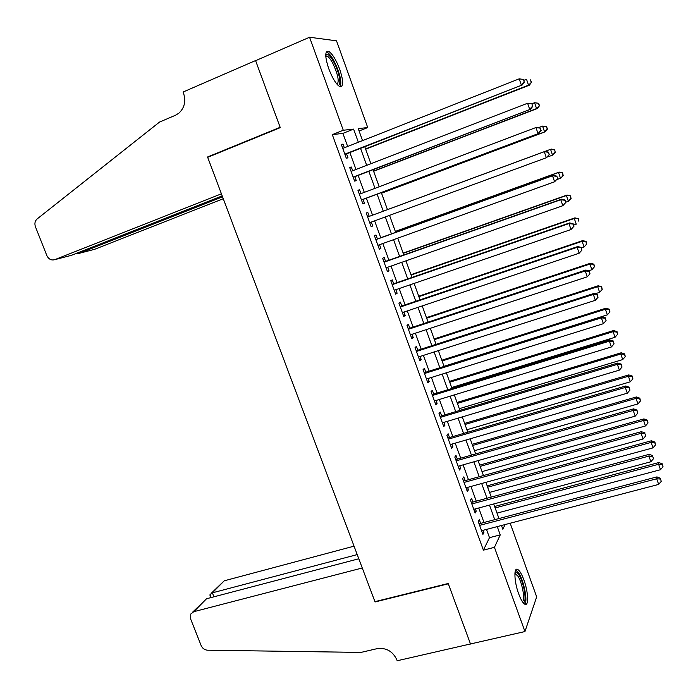 <?xml version="1.0" encoding="UTF-8"?>
<svg xmlns="http://www.w3.org/2000/svg" width="698" height="698" viewBox="0 0 698 698"><rect width="100%" height="100%" fill="white"/><g stroke="black" fill="none" stroke-linecap="round" stroke-linejoin="round"><path stroke-width="1.05" d="M518.666 593.815C514.068 581.547 513.632 566.628 517.803 569.507C519.757 570.781 521.79 574.253 523.884 579.916C528.369 591.887 528.979 607.007 524.713 604.171C522.776 602.915 520.76 599.469 518.666 593.815M328.732 68.683C324.823 56.582 324.788 50.788 328.618 51.303C332.335 53.667 336.035 59.67 339.725 69.303C343.617 81.308 343.643 87.076 339.786 86.613C336.148 84.327 332.457 78.359 328.732 68.683M510.168 523.221L536.675 596.869L524.957 631.55L470.487 643.957L448.212 583.493L374.939 601.65L207.681 157.329L280.282 127.638L255.608 60.674L309.563 37.247L336.506 40.824L367.733 127.559L358.222 128.607L362.559 140.612M359.086 130.997L367.733 127.559M480.66 523.369L479.308 519.652L478.252 521.624L482.911 534.441L483.932 532.408L483.164 530.279M472.921 502.054L471.56 498.311L470.469 500.196L475.146 513.065L476.21 511.128L475.399 508.877M465.147 480.643L463.786 476.882L462.661 478.671L467.355 491.593L468.454 489.752L467.599 487.387M457.347 459.136L455.977 455.366L454.808 457.059L459.52 470.033L460.663 468.288L459.764 465.802M449.503 437.541L448.133 433.755L446.929 435.351L451.658 448.386L452.845 446.729L451.894 444.12M441.633 415.86L440.255 412.047L439.007 413.548L443.762 426.635L444.984 425.082L443.989 422.342M433.728 394.073L432.341 390.252L431.059 391.648L435.831 404.796L437.096 403.339L436.049 400.478M425.789 372.2L424.393 368.361L423.075 369.661L427.865 382.87L429.165 381.509L428.083 378.517M417.814 350.23L416.418 346.374L415.057 347.578L419.873 360.84L421.208 359.575L420.074 356.46M409.805 328.165L408.4 324.291L407.004 325.39L411.837 338.713L413.216 337.553L412.038 334.307M401.769 306.003L400.355 302.121L398.907 303.115L403.767 316.491L405.189 315.435L403.959 312.05M393.689 283.746L392.267 279.846L390.784 280.736L395.661 294.172L397.127 293.221L395.853 289.705M385.575 261.392L384.153 257.475L382.626 258.26L387.521 271.758L389.03 270.903L387.704 267.264M377.426 238.943L375.995 234.999L374.425 235.688L379.346 249.247L380.89 248.497L379.52 244.719M369.242 216.389L367.802 212.436L366.197 213.012L371.135 226.632L372.723 225.986L371.301 222.077M360.979 193.625L359.575 189.769L357.926 190.24L362.89 203.921L364.522 203.38L363.082 199.419M352.682 170.757L351.312 167.005L349.619 167.372L354.61 181.105L356.277 180.677L354.828 176.69M347.665 146.484L342.91 133.379L332.309 134.635L483.4 550.146L489.49 537.661L486.497 529.407M483.993 522.497L478.732 507.987M476.254 501.147L470.932 486.462M468.48 479.718L463.097 464.851M460.68 458.185L455.227 443.151M452.836 436.564L447.322 421.356M444.966 414.856L439.382 399.457M437.061 393.053L431.416 377.47M429.122 371.153L423.407 355.387M421.147 349.157L415.362 333.208M413.137 327.065L407.292 310.933M405.093 304.878L399.177 288.562M397.014 282.594L391.028 266.095M388.899 260.214L382.844 243.523M380.75 237.739L374.625 220.856M372.566 215.167L366.398 198.171M364.304 192.378L358.153 175.416M355.997 169.474L349.864 152.565M344.341 147.793L343.015 144.137L341.278 144.39L346.287 158.193L347.997 157.87L346.548 153.865M524.957 631.55L494.437 547.328L500.248 534.886L497.255 526.597M483.4 550.146L494.437 547.328M332.309 134.635L343.276 130.256L309.563 37.247M358.353 142.27L353.598 129.113L343.276 130.256M494.742 519.661L489.481 505.099M487.003 498.241L481.672 483.505M479.229 476.725L473.837 461.814M471.42 455.122L465.967 440.028M463.577 433.423L458.062 418.154M455.707 411.637L450.123 396.185M447.793 389.754L442.148 374.119M439.853 367.776L434.13 351.958M431.87 345.693L426.085 329.692M423.861 323.523L418.006 307.338M415.816 301.257L409.892 284.88M407.728 278.895L401.743 262.326M399.614 256.428L393.559 239.667M391.456 233.865L385.331 216.921M383.272 211.206L377.103 194.149M375.001 188.329L368.849 171.307M366.694 165.347L360.561 148.377M501.478 525.498L502.848 529.302L505.064 524.556M364.766 146.728L370.9 163.725M373.055 169.701L379.206 186.741M381.309 192.569L387.477 209.653M389.536 215.368L395.67 232.347M397.764 238.158L403.819 254.945M405.948 260.843L411.942 277.438M414.106 283.432L420.022 299.835M422.22 305.925L428.075 322.136M430.3 328.313L436.084 344.341M438.353 350.605L444.068 366.441M446.362 372.802L452.007 388.454M454.337 394.894L459.921 410.372M462.277 416.898L467.8 432.193M470.182 438.806L475.643 453.918M478.06 460.619L483.452 475.556M485.895 482.335L491.226 497.098M493.704 503.965L498.965 518.544M342.91 133.379L353.598 129.113M489.49 537.661L500.248 534.886M341.409 144.774L343.015 144.137M349.715 167.625L351.312 167.005M357.978 190.38L359.575 189.769M366.197 213.03L367.802 212.436M371.118 226.58L372.723 225.986M379.284 249.073L380.89 248.497M387.416 271.47L389.03 270.903M395.513 293.771L397.127 293.221M403.584 315.976L405.189 315.435M411.611 338.076L413.216 337.553M419.603 360.089L421.208 359.575M427.56 382.007L429.165 381.509M435.482 403.837L437.096 403.339M443.37 425.562L444.984 425.082M451.231 447.2L452.845 446.729M459.048 468.742L460.663 468.288M466.84 490.197L468.454 489.752M474.596 511.555L476.21 511.128M482.318 532.827L483.932 532.408M344.943 154.494L522.244 84.982L344.829 154.171M524.093 81.902L521.31 84.955L519.207 78.839L523.622 79.485L524.093 81.902L523.622 79.485M342.735 148.421L519.207 78.839L523.256 79.459M522.244 84.982L524.46 81.919M365.665 149.224L529.398 85.173L528.534 85.156L526.519 79.275L523.91 80.305M365.551 148.927L528.534 85.156L531.544 82.233L530.401 79.869L531.204 82.216M531.544 82.233L529.398 85.173M325.73 54.906L325.983 54.584C327.79 53.423 330.442 55.988 333.932 62.279C339.455 72.374 341.898 86.491 337.815 85.112M337.143 84.388C339.376 81.247 337.919 74.206 332.78 63.274C330.625 59.295 328.706 56.87 327.004 56.006L325.748 55.919M340.24 86.779C341.898 81.631 339.856 73.098 334.124 61.188C331.454 56.241 329.063 53.223 326.961 52.149L326.315 51.94M515.019 572.377L515.264 572.186C516.258 571.636 517.523 572.613 519.042 575.108C524.329 583.354 527.365 604.442 522.889 602.391M522.279 601.519C525.489 600.891 522.462 583.196 518.021 576.251L514.915 573.407M524.835 604.232C527.889 601.379 524.041 581.338 518.963 573.337L515.822 569.9M54.732 259.673C51.286 260.59 48.651 259.211 46.818 255.52L35.45 226.789C34.385 223.596 34.926 220.987 37.099 218.971L159.537 122.063L175.477 115.249L178.88 113.172C184.499 107.911 186.061 101.28 183.565 93.279L183.094 92.023L255.564 60.56L280.151 127.289L207.55 156.989L221.414 193.817L54.732 259.673L71.475 255.32L222.2 195.894M208.964 156.806L207.55 156.989M222.549 196.836L79.136 253.339L94.666 249.299L223.264 198.738M76.431 253.374L79.136 253.339L78.778 252.44M354.052 546.159L224.224 580.815L212.375 592.838L213.937 596.816M357.228 554.587L212.375 592.838L210.037 594.513L210.883 597.619M470.522 644.062L448.325 583.807L375.053 601.955L362.262 567.98L193.8 611.684L190.79 614.004L190.633 618.969L201.146 645.563C202.472 648.416 204.61 649.96 207.568 650.196L360.953 652.412L377.112 648.651C386.073 647.5 392.625 651.164 396.761 659.627L397.188 660.753L470.574 643.931M358.798 558.775L206.538 598.753L193.8 611.684M211.285 593.239L224.224 580.815M192.613 612.163L206.538 598.753M210.211 595.891L210.011 595.385M353.232 177.309L530.585 109.237L353.153 177.1M532.461 106.279L529.695 109.333L527.601 103.243L531.981 103.819L532.461 106.279L531.981 103.819M351.077 171.376L527.601 103.243L531.632 103.845M530.585 109.237L532.818 106.244M361.477 200.021L538.882 133.37L361.442 199.933M540.793 130.535L538.036 133.588L535.951 127.533L540.304 128.039L540.793 130.535L540.304 128.039M359.374 194.236L535.951 127.533L539.964 128.118M538.882 133.37L541.133 130.456M549.405 154.555L548.262 152.269L549.405 154.555L546.333 157.739L369.696 222.662M549.09 154.677L546.333 157.739L544.265 151.71L545.077 151.405L367.637 216.982L544.265 151.71L548.262 152.269M548.584 152.147L545.077 151.405M557.641 178.54L556.821 176.149L557.641 178.54L554.605 181.777L377.915 245.295M557.344 178.714L554.605 181.777L552.537 175.774L553.313 175.355L375.821 239.519M375.864 239.65L552.537 175.774L556.524 176.315M556.821 176.149L553.313 175.355M373.622 171.263L537.399 108.495L536.57 108.583L534.563 102.737L531.832 103.793M373.552 171.08L536.57 108.583L539.563 105.616L538.437 103.313L539.231 105.651M538.437 103.313L534.563 102.737L538.76 103.287M539.563 105.616L537.399 108.495M381.544 193.215L545.356 131.713L544.58 131.913L542.582 126.094L538.411 127.664M381.518 193.137L544.58 131.913L547.537 128.903L546.429 126.652L547.232 128.973M546.429 126.652L542.582 126.094L546.743 126.582M547.537 128.903L545.356 131.713M551.307 149.058L387.46 209.618L551.307 149.058L554.692 149.765L555.189 152.199L554.692 149.765M547.45 157.015L552.546 155.139L550.556 149.346L554.395 149.878M555.486 152.077L552.546 155.139L555.189 152.199M556.786 179.587L560.477 178.26L558.505 172.485L559.211 172.092L395.321 231.404M562.326 173.008L563.111 175.32L562.605 172.851L558.505 172.485L395.365 231.518M563.391 175.154L561.183 177.842L563.111 175.32M559.211 172.092L562.605 172.851M565.842 202.42L565.022 200.029L565.842 202.42L562.832 205.701L386.099 267.823M565.563 202.638L562.832 205.701L560.773 199.733L561.506 199.192L383.97 261.959M384.057 262.204L560.773 199.733L564.743 200.247M565.022 200.029L561.506 199.192M565.764 202.193L568.381 201.277L566.41 195.536L567.081 195.03L403.156 253.095M570.214 196.033L571.008 198.337L570.484 195.833L566.41 195.536L403.235 253.322M571.269 198.127L568.381 201.277L571.008 198.337M567.081 195.03L570.484 195.833M574.009 226.178L573.189 223.814L574.009 226.178L571.016 229.52L394.239 290.255M573.739 226.449L571.016 229.52L568.975 223.578L569.655 222.915L392.084 284.304M392.206 284.662L568.975 223.578L572.927 224.075M573.189 223.814L569.655 222.915M573.634 225.096L576.243 224.189L574.28 218.474L574.916 217.863L410.956 274.698M578.075 218.963L578.86 221.249L578.319 218.718L574.28 218.474L411.07 275.029M574.916 217.863L578.319 218.718M400.329 307.015L577.133 247.31L579.165 253.226L402.353 312.591M400.155 306.544L577.778 246.534L577.133 247.31L581.068 247.79L581.879 250.154L581.068 247.79M581.321 247.476L577.778 246.534M579.165 253.226L581.879 250.154M581.46 247.886L584.069 247.005L582.115 241.316L582.717 240.592L418.721 296.214M585.901 241.778L586.678 244.056L586.128 241.491L582.115 241.316L418.879 296.65M586.678 244.056L584.069 247.005M582.717 240.592L586.128 241.491M408.409 329.281L585.256 270.929L587.28 276.818L410.424 334.831M408.199 328.697L585.858 270.039L585.256 270.929L589.173 271.4L589.985 273.747L589.173 271.4M589.409 271.042L585.858 270.039M587.28 276.818L589.985 273.747M588.58 270.807L591.869 269.725L589.923 264.053L590.482 263.225L426.452 317.642M593.684 264.507L594.46 266.767L593.902 264.176L589.923 264.053L426.644 318.183M594.46 266.767L591.869 269.725M590.482 263.225L593.902 264.176M416.462 351.443L593.344 294.451L595.359 300.306L418.468 356.975M416.209 350.745L593.902 293.448L593.344 294.451L597.244 294.896L598.055 297.235L597.244 294.896M597.462 294.495L593.902 293.448M595.359 300.306L598.055 297.235M595.097 293.797L599.626 292.331L597.689 286.695L598.212 285.761L434.147 338.975M601.44 287.122L602.217 289.382L601.641 286.756L597.689 286.695L434.383 339.621M602.217 289.382L599.626 292.331M598.212 285.761L601.641 286.756M424.471 373.517L601.388 317.852L603.395 323.689L426.469 379.014M424.183 372.706L601.912 316.744L601.388 317.852L605.279 318.288L606.082 320.618L605.279 318.288M605.48 317.834L601.912 316.744M603.395 323.689L606.082 320.618M444.015 366.293L607.347 314.85L605.419 309.231L605.908 308.193L441.817 360.22M609.162 309.65L609.93 311.893L609.345 309.231L605.419 309.231L442.087 360.971M609.93 311.893L607.347 314.85M605.908 308.193L609.345 309.231M432.455 395.487L609.398 341.156L611.396 346.967L434.444 400.966M432.123 394.571L609.886 339.935L609.398 341.156L613.28 341.566L614.074 343.887L613.28 341.566M613.463 341.078L609.886 339.935M611.396 346.967L614.074 343.887M451.676 387.53L615.043 337.265L613.123 331.672L613.568 330.538L449.46 381.37M616.849 332.074L617.617 334.307L617.023 331.62L616.849 332.074L613.123 331.672L449.765 382.225M617.617 334.307L615.043 337.265M613.568 330.538L617.023 331.62M440.394 417.369L617.372 364.356L619.362 370.132L442.375 422.822M440.028 416.34L617.817 363.012L617.372 364.356L621.237 364.749L622.031 367.061L621.237 364.749M621.403 364.208L617.817 363.012M619.362 370.132L622.031 367.061M459.31 408.679L622.703 359.583L620.792 354.008L621.194 352.778L457.059 402.441M624.501 354.401L625.268 356.626L624.658 353.903L624.501 354.401L620.792 354.008L457.408 403.4M625.268 356.626L622.703 359.583M621.194 352.778L624.658 353.903M448.308 439.155L625.312 387.442L627.293 393.201L450.28 444.582M447.898 438.012L625.713 385.994L625.312 387.442L629.16 387.818L629.954 390.121L629.16 387.818M629.317 387.242L625.713 385.994M627.293 393.201L629.954 390.121M466.91 429.741L630.32 381.806L628.418 376.257L628.793 374.913L464.632 423.424M632.118 376.623L632.885 378.839L632.266 376.091L632.118 376.623L628.418 376.257L465.016 424.48M632.885 378.839L630.32 381.806M628.793 374.913L632.266 376.091M456.187 460.846L633.217 410.433L635.189 416.156L458.15 466.255M455.733 459.598L633.583 408.871L633.217 410.433L637.047 410.79L637.841 413.076L637.047 410.79M637.187 410.162L633.583 408.871M635.189 416.156L637.841 413.076M474.483 450.716L637.92 403.924L636.018 398.401L636.358 396.961L472.171 444.321M639.708 398.759L640.467 400.966L639.839 398.183L639.708 398.759L636.018 398.401L472.59 445.481M640.467 400.966L637.92 403.924M636.358 396.961L639.839 398.183M464.03 482.44L641.087 433.31L643.05 439.016L465.985 487.832M463.533 481.088L641.41 431.652L641.087 433.31L644.9 433.65L645.685 435.936L644.9 433.65M645.031 432.987L641.41 431.652M643.05 439.016L645.685 435.936M482.021 471.604L645.476 425.954L643.591 420.458L643.888 418.913L479.683 465.13M647.264 420.789L648.014 422.988L647.378 420.17L647.264 420.789L643.591 420.458L480.137 466.386M648.014 422.988L645.476 425.954M643.888 418.913L647.378 420.17M471.839 503.947L648.922 456.091L650.868 461.771L473.785 509.313M471.307 502.49L649.201 454.319L648.922 456.091L652.726 456.413L653.503 458.682L652.726 456.413M652.831 455.707L649.201 454.319M650.868 461.771L653.503 458.682M489.525 492.404L652.996 447.88L651.121 442.41L651.382 440.77L487.169 485.852M654.785 442.733L655.535 444.923L654.881 442.07L654.785 442.733L651.121 442.41L487.658 487.204M655.535 444.923L652.996 447.88M651.382 440.77L654.881 442.07M479.613 525.367L656.713 478.767L658.659 484.421L481.55 530.707M479.046 523.797L656.958 476.891L656.713 478.767L660.5 479.072L661.276 481.332L660.5 479.072M660.596 478.322L656.958 476.891M658.659 484.421L661.276 481.332M497.002 513.117L660.491 469.719L658.624 464.266L658.851 462.53L494.612 506.486M662.271 464.571L663.013 466.753L662.358 463.882L662.271 464.571L658.624 464.266L495.135 507.943M663.013 466.753L660.491 469.719M658.851 462.53L662.358 463.882M325.73 55.273L325.983 54.584M325.783 56.521L327.004 56.006M514.984 572.692L515.264 572.186M514.897 573.817L515.735 573.608"/></g></svg>
